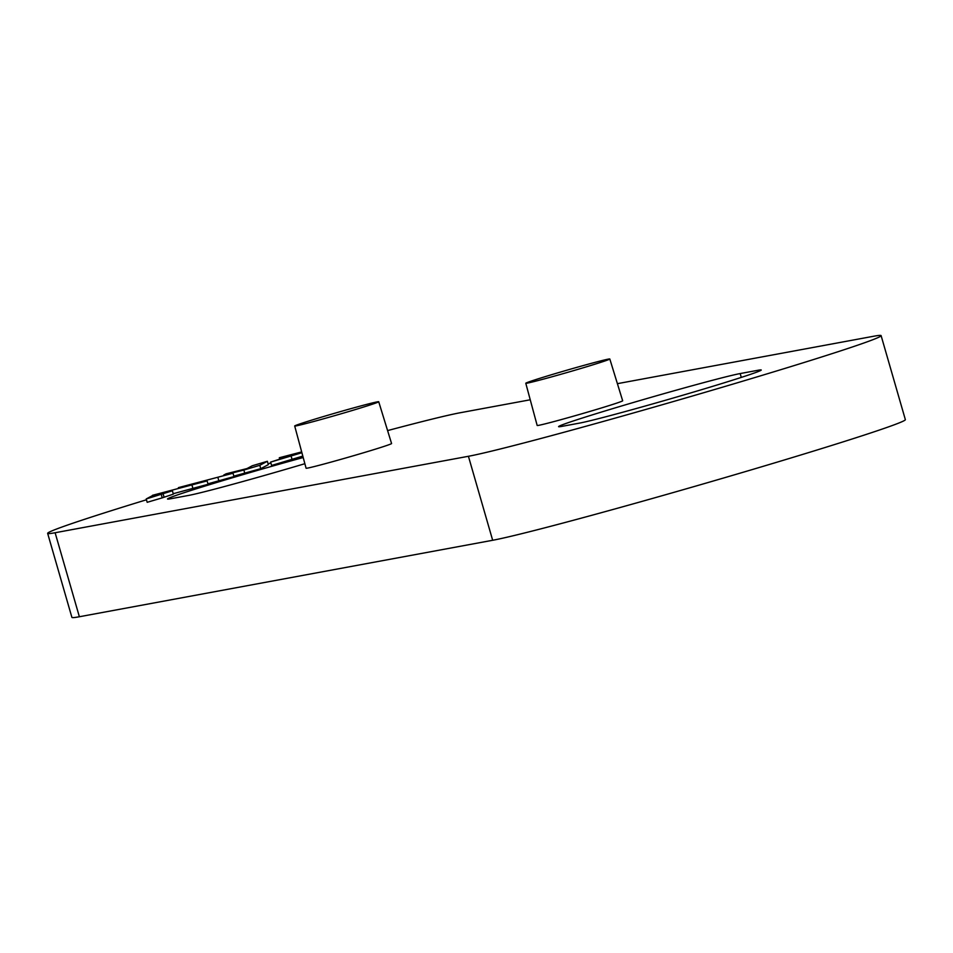 <?xml version="1.0" encoding="UTF-8"?>
<svg xmlns="http://www.w3.org/2000/svg" width="953" height="953" viewBox="0 0 953 953"><rect width="100%" height="100%" fill="white"/><g stroke="black" fill="none" stroke-linecap="round" stroke-linejoin="round"><path stroke-width="1.43" d="M233.854 476.143L260.753 468.673L268.317 464.647L267.352 461.288L252.283 465.755L246.994 468.566L226.123 473.808L223.705 475.094L243.861 470.032L259.788 465.314L267.352 461.288M173.243 493.702L208.076 484.279L207.111 480.908L152.492 495.31L207.111 480.908M561.889 426.372L579.662 423.084A96.205 2.514 -16.1 0 0 693.248 392.159A96.205 2.514 -16.1 0 0 761.244 370.002A96.205 2.514 -16.1 0 0 757.957 370.276L740.171 373.564A96.205 2.514 -16.1 0 0 626.586 404.489A96.205 2.514 -16.1 0 0 558.601 426.646A96.205 2.514 -16.1 0 0 561.889 426.372M268.079 463.789A218.654 5.718 163.9 0 1 270.878 462.991M387.597 430.589A218.654 5.718 163.9 0 1 460.335 412.72L530.249 399.784M617.401 383.666L873.627 336.254A218.654 5.718 163.9 0 1 881.108 335.635A218.654 5.718 163.9 0 1 726.579 385.989A218.654 5.718 163.9 0 1 468.423 456.284L55.119 532.739A218.654 5.718 163.9 0 1 47.65 533.37A218.654 5.718 163.9 0 1 146.452 499.777M609.813 358.995L622.666 400.784A44.493 1.167 163.9 0 1 585.797 412.625A44.493 1.167 163.9 0 1 538.695 425.336A44.493 1.167 163.9 0 1 537.17 425.467L525.782 383.249A43.731 1.144 163.9 0 1 556.695 373.183A43.731 1.144 163.9 0 1 609.813 358.995A43.731 1.144 163.9 0 1 573.575 370.634A43.731 1.144 163.9 0 1 527.283 383.13A43.731 1.144 163.9 0 1 525.782 383.249M378.722 401.749L391.576 443.538A44.493 1.167 163.9 0 1 354.707 455.379A44.493 1.167 163.9 0 1 307.605 468.09A44.493 1.167 163.9 0 1 306.08 468.209L294.691 426.003A43.731 1.144 163.9 0 1 325.592 415.925A43.731 1.144 163.9 0 1 378.722 401.749A43.731 1.144 163.9 0 1 342.484 413.388A43.731 1.144 163.9 0 1 296.192 425.872A43.731 1.144 163.9 0 1 294.691 426.003M304.865 463.706A96.205 2.514 163.9 0 1 302.172 464.504A96.205 2.514 163.9 0 1 188.575 495.429L170.801 498.729A96.205 2.514 163.9 0 1 167.514 499.003A96.205 2.514 163.9 0 1 235.51 476.845A96.205 2.514 163.9 0 1 303.197 457.523M146.214 498.955L147.179 502.314L162.248 497.847L173.363 494.142L172.398 490.783L151.884 495.941L146.214 498.955L172.398 490.783M207.945 483.814L233.985 476.595L233.008 473.236L178.402 487.638L233.008 473.236M301.684 451.913L279.312 457.75L289.903 455.844L270.628 462.098L271.593 465.457L302.816 456.094M279.312 457.75L279.717 459.143M881.108 335.635L905.35 419.63A218.654 5.718 163.9 0 1 750.821 469.996A218.654 5.718 163.9 0 1 492.665 540.28L79.373 616.746A218.654 5.718 163.9 0 1 71.892 617.365L47.65 533.37M270.628 462.098L301.898 452.711M259.788 465.314L260.753 468.673M243.861 470.032L244.826 473.391M217.951 477.703L218.916 481.062M192.041 485.375L193.006 488.734M161.271 494.488L162.248 497.847M163.034 493.559L163.999 496.918M79.373 616.746L55.119 532.739M492.665 540.28L468.423 456.284M291.082 456.034L292.059 459.394M741.279 377.4L740.171 373.564M758.314 371.515L757.957 370.276"/></g></svg>
